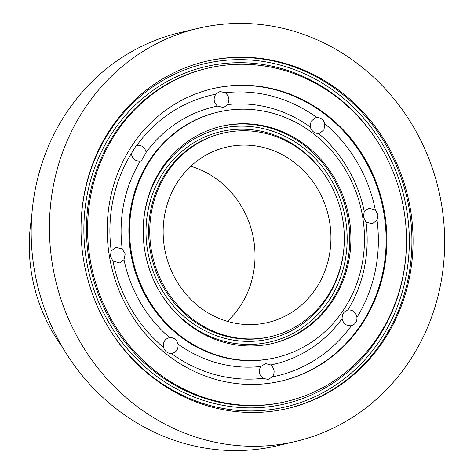 <?xml version="1.0" encoding="UTF-8"?>
<svg xmlns="http://www.w3.org/2000/svg" width="474" height="474" viewBox="0 0 474 474"><rect width="100%" height="100%" fill="white"/><g stroke="black" fill="none" stroke-linecap="round" stroke-linejoin="round"><path stroke-width="0.71" d="M264.871 344.918A111.55 103.427 76.7 0 0 272.668 343.413A111.55 103.427 76.7 0 0 348.615 215.273A111.55 103.427 76.7 0 0 229.215 124.775A111.55 103.427 76.7 0 0 221.417 126.28A111.55 103.427 76.7 0 0 145.471 254.419A111.55 103.427 76.7 0 0 264.871 344.918M230.346 131.754A104.481 96.874 76.7 0 0 223.041 133.158A104.481 96.874 76.7 0 0 151.911 253.181A104.481 96.874 76.7 0 0 263.74 337.938A104.481 96.874 76.7 0 0 271.045 336.534A104.481 96.874 76.7 0 0 342.181 216.511A104.481 96.874 76.7 0 0 230.346 131.754M275.536 410.78A178.295 165.313 76.7 0 0 288.002 408.375A178.295 165.313 76.7 0 0 409.388 203.559A178.295 165.313 76.7 0 0 218.55 58.912A178.295 165.313 76.7 0 0 206.083 61.318A178.295 165.313 76.7 0 0 84.698 266.133A178.295 165.313 76.7 0 0 275.536 410.78M219.681 65.892A171.227 158.76 76.7 0 0 207.707 68.197A171.227 158.76 76.7 0 0 91.132 264.895A171.227 158.76 76.7 0 0 274.41 403.801A171.227 158.76 76.7 0 0 286.379 401.496A171.227 158.76 76.7 0 0 402.953 204.798A171.227 158.76 76.7 0 0 219.681 65.892M163.364 346.672C163.074 341.701 165.189 338.679 169.692 337.618A132.145 122.523 -103.3 0 1 123.992 259.651L119.626 262.904L112.913 261.079A144.155 133.656 76.7 0 0 163.506 347.389L163.364 346.672M169.562 337.63L169.692 337.618C174.124 337.506 176.891 339.668 177.999 344.106L178.064 344.444C178.313 349.599 176.085 352.632 171.375 353.533A144.155 133.656 76.7 0 0 263.017 378.329C259.053 374.97 258.306 371.029 260.777 366.503A132.145 122.523 -103.3 0 1 177.999 344.106M310.245 126.967L311.062 121.314L315.157 117.866L316.875 117.54A144.155 133.656 76.7 0 0 225.233 92.744C229.191 96.098 229.937 100.038 227.473 104.564A132.145 122.523 -103.3 0 1 310.245 126.967C311.702 131.322 314.475 133.484 318.558 133.455A132.145 122.523 -103.3 0 1 364.257 211.416L363.362 217.009L366.041 222.14A132.145 122.523 -103.3 0 1 347.892 309.996C344 311.181 342.068 314.072 342.104 318.67A132.145 122.523 -103.3 0 1 270.743 364.962L265.6 363.611L260.777 366.503M265.991 363.564L265.6 363.611M270.743 364.962C274.553 368.511 275.121 372.481 272.449 376.866A144.155 133.656 76.7 0 0 351.453 325.62C355.304 324.346 357.135 321.609 356.934 317.414A144.155 133.656 76.7 0 0 377.02 220.143L378.015 214.811L375.337 209.994A144.155 133.656 76.7 0 0 324.737 123.684C323.558 119.608 320.934 117.564 316.875 117.54M263.017 378.329L268.106 379.443L272.449 376.866M347.892 309.996L348.307 309.931M348.206 309.943C353.017 309.848 355.927 312.336 356.934 317.414M351.453 325.62L350.689 325.768M364.257 211.416L368.766 208.133L375.337 209.994M324.737 123.684L323.997 129.728L319.914 133.158L318.558 133.455M225.233 92.744L220.339 91.583L218.864 91.974L215.8 94.202A144.155 133.656 76.7 0 0 136.79 145.447L137.46 145.317C142.099 145.18 144.991 147.538 146.14 152.397A132.145 122.523 -103.3 0 1 217.501 106.111C213.691 102.556 213.128 98.586 215.8 94.202M217.501 106.111L222.958 107.385L224.392 107.005L227.473 104.564M140.351 161.071L140.037 161.13C135.226 161.225 132.317 158.737 131.316 153.659A144.155 133.656 76.7 0 0 111.224 250.93L115.78 247.357L122.209 248.933A132.145 122.523 -103.3 0 1 140.351 161.071L141.376 160.787L146.14 152.397M111.224 250.93L110.43 256.209L112.913 261.079M123.992 259.651L125.195 253.993L122.209 248.933M267.543 379.502L268.106 379.443M226.886 110.383A126.137 116.954 76.7 0 0 218.07 112.083A126.137 116.954 76.7 0 0 132.193 256.979A126.137 116.954 76.7 0 0 267.2 359.31A126.137 116.954 76.7 0 0 276.022 357.609A126.137 116.954 76.7 0 0 361.893 212.713A126.137 116.954 76.7 0 0 226.886 110.383M271.039 383.016A150.163 139.226 76.7 0 0 281.538 380.995A150.163 139.226 76.7 0 0 383.774 208.495A150.163 139.226 76.7 0 0 223.047 86.677A150.163 139.226 76.7 0 0 212.548 88.697A150.163 139.226 76.7 0 0 110.312 261.198A150.163 139.226 76.7 0 0 271.039 383.016M190.779 166.261A90.096 83.537 -103.3 0 1 252.429 233.575A90.096 83.537 -103.3 0 1 227.39 321.348M232.645 145.945A90.096 83.537 -103.3 0 1 329.08 219.035A90.096 83.537 -103.3 0 1 267.739 322.533A90.096 83.537 -103.3 0 1 261.441 323.748A90.096 83.537 -103.3 0 1 165.005 250.657A90.096 83.537 -103.3 0 1 226.347 147.159A90.096 83.537 -103.3 0 1 232.645 145.945M280.964 444.257A212.228 196.775 -103.3 0 1 53.799 272.088A212.228 196.775 -103.3 0 1 198.292 28.292A212.228 196.775 -103.3 0 1 213.128 25.436A212.228 196.775 -103.3 0 1 440.287 197.605A212.228 196.775 -103.3 0 1 295.8 441.401A212.228 196.775 -103.3 0 1 280.964 444.257M295.8 441.401L277.551 445.708A212.228 196.775 -103.3 0 1 262.714 448.564A212.228 196.775 -103.3 0 1 35.55 276.395A212.228 196.775 -103.3 0 1 180.043 32.599L198.292 28.292M62.159 346.731A160.171 148.51 -103.3 0 1 31.645 217.442M171.861 353.486L171.375 353.533C167.535 353.456 164.916 351.406 163.506 347.389M350.79 325.756C346.15 325.893 343.253 323.535 342.104 318.67M377.02 220.143L372.321 223.752L366.041 222.14M136.79 145.447L136.139 145.648L131.316 153.659M406.461 243.76A173.229 160.615 -103.3 0 1 272.858 406.218A173.229 160.615 -103.3 0 1 86.256 259.142A173.229 160.615 -103.3 0 1 217.483 64.357A173.229 160.615 -103.3 0 1 385.646 155.591M207.707 68.197L206.563 68.469A171.227 158.76 76.7 0 0 89.989 265.162A171.227 158.76 76.7 0 0 273.267 404.073A171.227 158.76 76.7 0 0 285.235 401.762L286.379 401.496M205.515 61.454A178.295 165.313 -103.3 0 1 217.406 59.185A178.295 165.313 -103.3 0 1 408.185 203.518A178.295 165.313 -103.3 0 1 287.434 408.511M102.461 316.881A176.292 163.459 76.7 0 0 273.344 409.246A176.292 163.459 76.7 0 0 406.893 211.013A176.292 163.459 76.7 0 0 216.997 61.336A176.292 163.459 76.7 0 0 81.036 226.122M344.314 240.389A106.484 98.728 -103.3 0 1 262.187 340.362A106.484 98.728 -103.3 0 1 147.485 249.952A106.484 98.728 -103.3 0 1 228.154 130.22A106.484 98.728 -103.3 0 1 331.569 186.395M223.041 133.158L221.897 133.431A104.481 96.874 76.7 0 0 150.768 253.448A104.481 96.874 76.7 0 0 262.596 338.211A104.481 96.874 76.7 0 0 269.902 336.801L271.045 336.534M220.848 126.416A111.55 103.427 -103.3 0 1 228.071 125.047A111.55 103.427 -103.3 0 1 347.412 215.232A111.55 103.427 -103.3 0 1 272.1 343.549M156.538 286.083A109.547 101.572 76.7 0 0 262.679 343.383A109.547 101.572 76.7 0 0 345.664 220.203A109.547 101.572 76.7 0 0 227.662 127.192A109.547 101.572 76.7 0 0 143.184 229.487M218.07 112.083L217.335 112.255A126.137 116.954 76.7 0 0 131.464 257.151A126.137 116.954 76.7 0 0 266.471 359.482A126.137 116.954 76.7 0 0 275.287 357.781L276.022 357.609M212.18 88.786A150.163 139.226 -103.3 0 1 222.318 86.849A150.163 139.226 -103.3 0 1 383.004 208.471A150.163 139.226 -103.3 0 1 281.177 381.078"/></g></svg>
